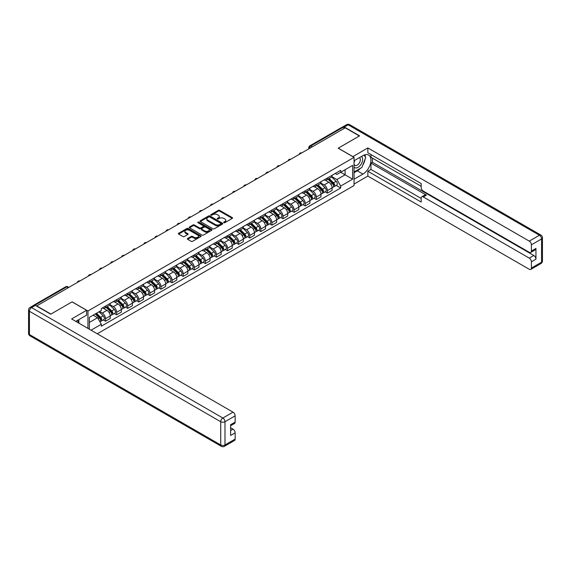 <?xml version="1.0" encoding="UTF-8"?>
<svg xmlns="http://www.w3.org/2000/svg" width="571" height="571" viewBox="0 0 571 571"><rect width="100%" height="100%" fill="white"/><g stroke="black" fill="none" stroke-linecap="round" stroke-linejoin="round"><path stroke-width="0.86" d="M223.868 222.697A0.692 0.4 0 0 0 224.846 222.697L232.261 218.415A0.985 0.571 0 0 0 232.547 218.015A0.985 0.571 0 0 0 232.261 217.608L219.699 210.356A0.985 0.571 0 0 0 218.3 210.356L210.885 214.639A0.692 0.4 0 0 0 211.862 215.203L212.819 214.646A3.162 1.827 0 0 1 217.287 214.646L218.336 215.253A3.162 1.827 0 0 1 219.264 216.545A3.162 1.827 0 0 1 218.336 217.829L217.38 218.386A0.692 0.4 0 0 0 218.35 218.95L219.314 218.393A3.162 1.827 0 0 1 223.782 218.393L224.824 219A3.162 1.827 0 0 1 225.752 220.292A3.162 1.827 0 0 1 224.824 221.577L223.868 222.133A0.692 0.4 0 0 0 223.868 222.697L223.868 222.133M187.659 238.485A0.985 0.571 0 0 0 187.374 238.885A0.985 0.571 0 0 0 187.659 239.292L191.185 241.326A0.985 0.571 0 0 0 192.577 241.326L200.814 236.572A0.985 0.571 0 0 0 201.106 236.166A0.985 0.571 0 0 0 200.814 235.766L188.252 228.514A0.985 0.571 0 0 0 186.86 228.514L178.623 233.268A0.985 0.571 0 0 0 178.33 233.667A0.985 0.571 0 0 0 178.623 234.074L182.877 236.53A0.985 0.571 0 0 0 184.276 236.53L187.802 234.495A0.985 0.571 0 0 0 188.087 234.089A0.985 0.571 0 0 0 187.802 233.689L185.689 232.468A2.641 1.527 0 0 1 184.911 231.391A2.641 1.527 0 0 1 186.546 229.985A2.641 1.527 0 0 1 189.422 230.313L197.694 235.088A2.641 1.527 0 0 1 198.465 236.166A2.641 1.527 0 0 1 196.838 237.579A2.641 1.527 0 0 1 193.962 237.243L192.577 236.451A0.985 0.571 0 0 0 191.185 236.451L187.659 238.485L187.659 239.292M87.955 310.995L72.103 301.838L50.912 314.071L36.758 305.906L345.234 127.811L359.38 135.977L338.189 148.21L354.049 157.368L87.955 310.995L87.955 328.404M212.89 228.793A0.985 0.571 0 0 0 214.289 228.793L222.526 224.039A0.985 0.571 0 0 0 222.811 223.632A0.985 0.571 0 0 0 222.526 223.232L209.964 215.981A0.985 0.571 0 0 0 208.565 215.981L200.328 220.734A0.985 0.571 0 0 0 200.036 221.134A0.985 0.571 0 0 0 200.328 221.541L212.89 228.793M198.194 222.847A0.692 0.4 0 0 1 198.901 222.947L198.901 222.126L211.67 229.499A0.985 0.571 0 0 1 211.962 229.899A0.985 0.571 0 0 1 211.67 230.306L203.433 235.059A0.985 0.571 0 0 1 202.041 235.059L189.472 227.808L189.472 227.001A0.985 0.571 0 0 0 189.187 227.401A0.985 0.571 0 0 0 189.472 227.808M189.472 227.001L192.998 224.967A0.985 0.571 0 0 1 194.397 224.967L199.493 227.908A0.985 0.571 0 0 0 200.885 227.908L203.226 226.559A0.985 0.571 0 0 0 203.512 226.152A0.985 0.571 0 0 0 203.226 225.752L197.923 222.69A0.692 0.4 0 0 1 198.901 222.126M97.27 333.778L354.049 185.532L354.049 157.368M33.825 305.264A2.013 1.163 -120 0 0 33.546 305.349A2.013 1.163 -120 0 0 33.332 305.549M312.308 146.818L310.817 145.955A2.013 1.163 60 0 0 309.81 145.855L342.022 127.254A2.013 1.163 60 0 1 343.028 127.354L310.817 145.955A2.013 1.163 120 0 0 309.396 148.417L309.396 148.503M344.52 128.218L343.028 127.354M327.383 178.016A4.625 2.669 60 0 1 326.426 180.093L331.116 177.388A4.625 2.669 -120 0 0 332.079 175.311M320.724 182.998L324.114 184.954A4.625 2.669 60 0 1 327.383 190.621L332.079 187.916A4.625 2.669 -120 0 0 328.803 182.249L325.449 180.308M332.079 187.916L332.079 190.414L327.383 193.126L325.135 191.827M326.426 180.093A4.625 2.669 60 0 1 324.15 179.886M327.383 190.621L327.383 193.126M316.291 184.426A4.625 2.669 60 0 1 315.335 186.503L320.024 183.791A4.625 2.669 -120 0 0 320.981 181.714M314.043 198.23L316.291 199.529L320.981 196.824L320.981 194.318A4.625 2.669 -120 0 0 317.712 188.651L314.357 186.71M315.335 186.503A4.625 2.669 60 0 1 313.058 186.289M309.632 189.401L313.022 191.364A4.625 2.669 60 0 1 316.291 197.024L316.291 199.529M305.2 190.828A4.625 2.669 60 0 1 304.236 192.905L308.932 190.193A4.625 2.669 -120 0 0 309.889 188.116M302.944 204.639L305.2 205.938L309.889 203.226L309.889 200.721A4.625 2.669 -120 0 0 306.62 195.054L303.258 193.119M304.236 192.905A4.625 2.669 60 0 1 301.959 192.698M298.54 195.81L301.923 197.766A4.625 2.669 60 0 1 305.2 203.433L305.2 205.938M294.101 197.231A4.625 2.669 60 0 1 293.144 199.308L297.841 196.602A4.625 2.669 -120 0 0 298.797 194.525M291.852 211.042L294.108 212.341L298.797 209.628L298.797 207.123A4.625 2.669 -120 0 0 295.528 201.463L292.166 199.522M293.144 199.308A4.625 2.669 60 0 1 290.867 199.101M287.441 202.213L290.832 204.168A4.625 2.669 60 0 1 294.108 209.835L294.108 212.341M283.009 203.64A4.625 2.669 60 0 1 282.053 205.71L286.749 203.005A4.625 2.669 -120 0 0 287.705 200.928M280.761 217.444L283.009 218.743L287.705 216.038L287.705 213.533A4.625 2.669 -120 0 0 284.437 207.865L281.075 205.924M282.053 205.71A4.625 2.669 60 0 1 279.776 205.503M276.35 208.615L279.74 210.578A4.625 2.669 60 0 1 283.009 216.238L283.009 218.743M271.917 210.042A4.625 2.669 60 0 1 270.961 212.119L275.65 209.407A4.625 2.669 -120 0 0 276.614 207.33M269.669 223.853L271.917 225.152L276.614 222.44L276.614 219.935A4.625 2.669 -120 0 0 273.338 214.268L269.983 212.333M270.961 212.119A4.625 2.669 60 0 1 268.684 211.912M265.258 215.024L268.648 216.98A4.625 2.669 60 0 1 271.917 222.647L271.917 225.152M260.826 216.445A4.625 2.669 60 0 1 259.869 218.522L264.559 215.809A4.625 2.669 -120 0 0 265.515 213.74M258.577 230.256L260.826 231.555L265.515 228.843L265.515 226.337A4.625 2.669 -120 0 0 262.246 220.677L258.891 218.736M259.869 218.522A4.625 2.669 60 0 1 257.592 218.315M254.166 221.427L257.557 223.382A4.625 2.669 60 0 1 260.826 229.05L260.826 231.555M249.734 222.847A4.625 2.669 60 0 1 248.77 224.924L253.467 222.219A4.625 2.669 -120 0 0 254.423 220.142M247.479 236.658L249.734 237.957L254.423 235.252L254.423 232.747A4.625 2.669 -120 0 0 251.154 227.08L247.793 225.138M248.77 224.924A4.625 2.669 60 0 1 246.494 224.717M243.068 227.829L246.458 229.792A4.625 2.669 60 0 1 249.734 235.452L249.734 237.957M238.635 229.256A4.625 2.669 60 0 1 237.679 231.334L242.375 228.621A4.625 2.669 -120 0 0 243.332 226.544M236.387 243.06L238.635 244.367L243.332 241.654L243.332 239.149A4.625 2.669 -120 0 0 240.063 233.482L236.701 231.548M237.679 231.334A4.625 2.669 60 0 1 235.402 231.119M231.976 234.238L235.366 236.194A4.625 2.669 60 0 1 238.635 241.861L238.635 244.367M227.543 235.659A4.625 2.669 60 0 1 226.587 237.736L231.284 235.024A4.625 2.669 -120 0 0 232.24 232.947M225.295 249.47L227.543 250.769L232.24 248.057L232.24 245.551A4.625 2.669 -120 0 0 228.971 239.891L225.609 237.95M226.587 237.736A4.625 2.669 60 0 1 224.31 237.529M220.884 240.641L224.275 242.596A4.625 2.669 60 0 1 227.543 248.264L227.543 250.769M216.452 242.061A4.625 2.669 60 0 1 215.495 244.138L220.185 241.433A4.625 2.669 -120 0 0 221.148 239.356M214.204 255.872L216.452 257.171L221.148 254.466L221.148 251.961A4.625 2.669 -120 0 0 217.872 246.294L214.518 244.352M215.495 244.138A4.625 2.669 60 0 1 213.219 243.931M209.793 247.043L213.183 248.999A4.625 2.669 60 0 1 216.452 254.666L216.452 257.171M205.36 248.471A4.625 2.669 60 0 1 204.404 250.548L209.093 247.835A4.625 2.669 -120 0 0 210.049 245.758M203.112 262.275L205.36 263.574L210.049 260.868L210.049 258.363A4.625 2.669 -120 0 0 206.781 252.696L203.419 250.755M204.404 250.548A4.625 2.669 60 0 1 202.127 250.334M198.701 253.453L202.091 255.408A4.625 2.669 60 0 1 205.36 261.075L205.36 263.574M194.268 254.873A4.625 2.669 60 0 1 193.305 256.95L198.001 254.238A4.625 2.669 -120 0 0 198.958 252.161M192.013 268.684L194.268 269.983L198.958 267.271L198.958 264.766A4.625 2.669 -120 0 0 195.689 259.098L192.327 257.164M193.305 256.95A4.625 2.669 60 0 1 191.028 256.743M187.602 259.855L190.992 261.811A4.625 2.669 60 0 1 194.268 267.478L194.268 269.983M183.17 261.275A4.625 2.669 60 0 1 182.213 263.352L186.91 260.647A4.625 2.669 -120 0 0 187.866 258.57M180.921 275.086L183.17 276.385L187.866 273.673L187.866 271.175A4.625 2.669 -120 0 0 184.597 265.508L181.235 263.566M182.213 263.352A4.625 2.669 60 0 1 179.936 263.145M176.51 266.257L179.901 268.213A4.625 2.669 60 0 1 183.17 273.88L183.17 276.385M172.078 267.685A4.625 2.669 60 0 1 171.122 269.762L175.818 267.05A4.625 2.669 -120 0 0 176.774 264.973M169.83 281.489L172.078 282.788L176.774 280.083L176.774 277.577A4.625 2.669 -120 0 0 173.505 271.91L170.144 269.969M171.122 269.762A4.625 2.669 60 0 1 168.845 269.548M165.419 272.667L168.809 274.622A4.625 2.669 60 0 1 172.078 280.29L172.078 282.788M160.986 274.087A4.625 2.669 60 0 1 160.03 276.164L164.719 273.452A4.625 2.669 -120 0 0 165.683 271.375M158.738 287.898L160.986 289.197L165.683 286.485L165.683 283.98A4.625 2.669 -120 0 0 162.407 278.313L159.052 276.378M160.03 276.164A4.625 2.669 60 0 1 157.753 275.957M154.327 279.069L157.717 281.025A4.625 2.669 60 0 1 160.986 286.692L160.986 289.197M149.895 280.489A4.625 2.669 60 0 1 148.938 282.566L153.628 279.861A4.625 2.669 -120 0 0 154.584 277.784M147.646 294.301L149.895 295.6L154.584 292.887L154.584 290.389A4.625 2.669 -120 0 0 151.315 284.722L147.953 282.781M148.938 282.566A4.625 2.669 60 0 1 146.661 282.36M143.235 285.471L146.626 287.427A4.625 2.669 60 0 1 149.895 293.094L149.895 295.6M138.803 286.899A4.625 2.669 60 0 1 137.839 288.976L142.536 286.264A4.625 2.669 -120 0 0 143.492 284.187M136.548 300.703L138.803 302.002L143.492 299.297L143.492 296.792A4.625 2.669 -120 0 0 140.223 291.124L136.862 289.183M137.839 288.976A4.625 2.669 60 0 1 135.563 288.762M132.137 291.874L135.527 293.837A4.625 2.669 60 0 1 138.803 299.497L138.803 302.002M127.704 293.301A4.625 2.669 60 0 1 126.748 295.378L131.444 292.666A4.625 2.669 -120 0 0 132.401 290.589M125.456 307.112L127.704 308.411L132.401 305.699L132.401 303.194A4.625 2.669 -120 0 0 129.132 297.527L125.77 295.592M126.748 295.378A4.625 2.669 60 0 1 124.471 295.171M121.045 298.283L124.435 300.239A4.625 2.669 60 0 1 127.704 305.906L127.704 308.411M116.612 299.704A4.625 2.669 60 0 1 115.656 301.781L120.353 299.068A4.625 2.669 -120 0 0 121.309 296.999M114.364 313.515L116.612 314.814L121.309 312.101L121.309 309.596A4.625 2.669 -120 0 0 118.04 303.936L114.678 301.995M115.656 301.781A4.625 2.669 60 0 1 113.379 301.574M109.953 304.686L113.344 306.641A4.625 2.669 60 0 1 116.612 312.308L116.612 314.814M105.521 306.106A4.625 2.669 60 0 1 104.564 308.183L109.254 305.478A4.625 2.669 -120 0 0 110.217 303.401M103.272 319.917L105.521 321.216L110.217 318.511L110.217 316.006A4.625 2.669 -120 0 0 106.941 310.339L103.587 308.397M104.564 308.183A4.625 2.669 60 0 1 102.288 307.976M99.547 311.488L102.252 313.051A4.625 2.669 60 0 1 105.521 318.711L105.521 321.216M335.241 173.484L336.911 174.448L352.628 165.376L345.091 169.723L345.091 174.819L336.911 179.537L331.815 176.596M89.376 329.224L89.376 317.362L101.324 310.46L101.324 308.533L340.68 170.344L340.68 172.271L352.628 179.166L340.68 186.067L336.911 179.537M352.628 165.376L352.628 179.166M89.376 322.451L97.555 317.726L101.324 324.257L101.324 326.184L340.68 187.995L340.68 186.067M101.324 324.257L91.053 330.188M97.555 317.726L93.144 315.185M336.226 185.425L340.68 187.995M224.146 222.797L224.824 222.397A3.162 1.827 0 0 0 225.752 221.113L225.752 220.292M219.264 216.545L219.264 217.365A3.162 1.827 0 0 1 218.336 218.65L217.651 219.05M232.261 217.608L232.261 218.415L219.699 211.177A0.985 0.571 0 0 0 218.3 211.177L211.163 215.303M222.526 223.232L222.526 224.039L209.964 216.802A0.985 0.571 0 0 0 208.565 216.802L200.342 221.548M220.777 223.918A0.692 0.4 0 0 0 220.777 223.354L209.75 216.987A0.692 0.4 0 0 0 208.772 216.987L207.758 217.572A3.162 1.827 0 0 0 206.838 218.857A3.162 1.827 0 0 0 207.758 220.149L215.303 224.503A3.162 1.827 0 0 0 219.764 224.503L220.777 223.918L220.777 224.738A0.692 0.4 0 0 0 220.984 224.453L220.984 223.632M206.838 218.857L206.838 219.678A3.162 1.827 0 0 0 207.758 220.97L207.758 220.149M220.777 224.738L219.764 225.324A3.162 1.827 0 0 1 215.303 225.324L207.758 220.97M189.486 227.815L192.998 225.788L192.998 224.967M203.512 226.152L203.512 226.972A0.985 0.571 0 0 1 203.226 227.379L200.885 228.728A0.985 0.571 0 0 1 199.493 228.728L194.397 225.788A0.985 0.571 0 0 0 192.998 225.788M198.901 222.947L211.655 230.313M204.775 230.962A2.641 1.527 0 0 0 207.658 231.291A2.641 1.527 0 0 0 209.286 229.877A2.641 1.527 0 0 0 208.515 228.8L205.596 227.122A0.985 0.571 0 0 0 204.204 227.122L201.863 228.471A0.985 0.571 0 0 0 201.577 228.871A0.985 0.571 0 0 0 201.863 229.278L204.775 230.962L204.775 231.783A2.641 1.527 0 0 0 207.658 232.111A2.641 1.527 0 0 0 209.286 230.705L209.286 229.877M201.577 228.871L201.577 229.692A0.985 0.571 0 0 0 201.863 230.099L201.863 229.278M204.775 231.783L201.863 230.099M198.465 236.166L198.465 236.986A2.641 1.527 0 0 1 196.838 238.4A2.641 1.527 0 0 1 193.962 238.064L192.577 237.272A0.985 0.571 0 0 0 191.185 237.272L187.673 239.299M184.911 231.391L184.911 232.211A2.641 1.527 0 0 0 185.689 233.289L185.689 232.468M187.802 233.689L187.802 234.495L185.689 233.289M200.814 235.766L200.814 236.572L188.252 229.335A0.985 0.571 0 0 0 186.86 229.335L178.63 234.081L178.623 233.268M327.982 179.194L332.351 183.505A2.512 1.449 60 0 1 333.014 187.281L332.079 187.816M328.853 180.058L330.702 181.128M328.468 178.916L333.25 183.641A1.206 0.699 60 0 1 333.571 185.447A1.206 0.699 60 0 1 333.457 185.489M329.189 178.502L333.557 182.813A2.512 1.449 60 0 1 334.221 186.581A2.512 1.449 60 0 1 333.464 186.66M331.637 176.91L336.119 181.335A2.512 1.449 60 0 1 336.783 185.104L334.221 186.581M316.891 185.604L321.259 189.915A2.512 1.449 60 0 1 321.923 193.683L320.981 194.226M317.762 186.46L319.61 187.531M317.369 185.325L322.158 190.043A1.206 0.699 60 0 1 322.479 191.849A1.206 0.699 60 0 1 322.365 191.899M318.097 184.904L322.465 189.215A2.512 1.449 60 0 1 323.129 192.984A2.512 1.449 60 0 1 322.372 193.062M320.545 183.312L325.027 187.738A2.512 1.449 60 0 1 325.691 191.506L323.129 192.984M305.792 192.006L310.167 196.317A2.512 1.449 60 0 1 310.831 200.086L309.889 200.628M306.663 192.87L308.518 193.933M306.277 191.728L311.067 196.445A1.206 0.699 60 0 1 311.381 198.258A1.206 0.699 60 0 1 311.274 198.301M307.005 191.306L311.373 195.617A2.512 1.449 60 0 1 312.037 199.386A2.512 1.449 60 0 1 311.281 199.472M309.446 189.715L313.936 194.14A2.512 1.449 60 0 1 314.6 197.909L312.037 199.386M352.842 156.668L367.845 147.925L529.267 241.119L539.431 235.252L348.146 124.813L344.306 127.026L359.594 135.855L338.26 148.174L352.842 156.59M354.049 160.736L362.942 155.605A11.313 6.531 120 0 1 368.595 155.041A11.313 6.531 120 0 1 370.329 164.105A11.313 6.531 120 0 1 362.942 174.076L354.049 179.208M354.049 184.055L367.845 176.089L367.845 171.243L421.177 202.034L421.177 198.18A3.019 1.742 -120 0 1 421.805 196.795A3.019 1.742 -120 0 1 423.311 196.945L529.267 258.113L533.814 255.487A3.019 1.742 60 0 1 535.948 259.184L535.948 248.428A3.019 1.742 60 0 1 535.327 249.805L530.773 252.439A3.019 1.742 -120 0 0 531.401 251.054L531.401 244.816A3.019 1.742 -120 0 0 529.267 241.119M372.399 158.11L372.399 162.292L370.972 163.113L370.972 169.437L367.845 171.243M370.972 154.577L370.972 157.289L421.177 186.267M530.773 252.439A3.019 1.742 -120 0 1 529.267 252.289L423.311 191.114A3.019 1.742 -120 0 1 421.177 187.416L421.177 183.562L367.845 152.771L367.845 147.925M367.845 176.089L529.267 269.284A3.019 1.742 -120 0 0 530.773 269.433A3.019 1.742 -120 0 0 531.401 268.049L531.401 261.811A3.019 1.742 -120 0 0 529.267 258.113M344.306 127.026A3.019 1.742 -120 0 0 342.8 126.876A3.019 1.742 -120 0 0 342.479 127.169M370.972 163.113L426.437 195.139L423.311 196.945M372.399 162.292L533.814 255.487M370.972 169.437L421.177 198.422M421.805 196.795L424.931 194.989A3.019 1.742 60 0 1 426.437 195.139M354.049 172.72L357.318 170.836A11.313 6.531 120 0 0 360.458 168.288M362.699 165.326A11.313 6.531 120 0 0 365.14 159.045M365.319 157.025A11.313 6.531 120 0 0 365.04 154.712M35.409 305.371L31.569 307.591A3.019 1.742 -120 0 0 30.056 307.441L33.896 305.221A3.019 1.742 60 0 1 35.409 305.371L50.698 314.2L72.032 301.881L86.606 310.296L86.606 315.142L76.507 320.973A11.313 6.531 120 0 0 75.829 321.402M86.606 310.296L71.603 318.961L233.018 412.155A3.019 1.742 60 0 1 235.152 415.852L235.152 422.09A3.019 1.742 60 0 1 234.531 423.468L230.605 425.738M78.855 322.337L78.855 319.617M230.605 430.548L233.018 429.149A3.019 1.742 60 0 1 235.152 432.847L235.152 439.085A3.019 1.742 60 0 1 234.531 440.469L224.36 446.336A3.019 1.742 -120 0 0 224.988 444.959L235.152 439.085M235.152 422.09L230.605 424.717L230.605 435.473L235.152 432.847M233.018 429.149L230.605 427.758M354.049 167.018A6.538 3.776 120 0 0 359.245 166.454A6.538 3.776 120 0 0 362.656 159.338A6.538 3.776 120 0 0 361.464 156.454M354.598 160.415A6.538 3.776 120 0 0 354.049 161.593M354.049 163.784A4.475 2.584 120 0 0 354.955 165.397A4.475 2.584 120 0 0 358.402 164.198A4.475 2.584 120 0 0 360.358 159.694A4.475 2.584 120 0 0 359.43 157.646A4.475 2.584 120 0 0 359.416 157.639M354.969 160.201A4.475 2.584 120 0 0 354.049 162.885M363.963 155.091L365.711 157.575L361.871 167.467L354.191 171.9M77.492 320.402L79.133 323.307M294.7 198.408L299.068 202.719A2.512 1.449 60 0 1 299.732 206.488L298.797 207.03M295.571 199.272L297.427 200.342M295.186 198.13L299.975 202.855A1.206 0.699 60 0 1 300.289 204.661A1.206 0.699 60 0 1 300.182 204.704M295.914 197.716L300.282 202.027A2.512 1.449 60 0 1 300.946 205.796A2.512 1.449 60 0 1 300.182 205.874M298.355 196.124L302.837 200.549A2.512 1.449 60 0 1 303.501 204.318L300.946 205.796M283.609 204.818L287.977 209.129A2.512 1.449 60 0 1 288.64 212.897L287.705 213.44M284.479 205.674L286.335 206.745M284.094 204.532L288.876 209.257A1.206 0.699 60 0 1 289.197 211.063A1.206 0.699 60 0 1 289.09 211.113M284.815 204.118L289.19 208.429A2.512 1.449 60 0 1 289.854 212.198A2.512 1.449 60 0 1 289.09 212.276M287.263 202.527L291.745 206.952A2.512 1.449 60 0 1 292.409 210.72L289.854 212.198M272.517 211.22L276.885 215.531A2.512 1.449 60 0 1 277.549 219.3L276.614 219.842M273.388 212.077L275.236 213.147M273.002 210.942L277.784 215.66A1.206 0.699 60 0 1 278.106 217.472A1.206 0.699 60 0 1 277.991 217.515M273.723 210.521L278.091 214.832A2.512 1.449 60 0 1 278.755 218.6A2.512 1.449 60 0 1 277.998 218.686M276.171 208.929L280.654 213.354A2.512 1.449 60 0 1 281.317 217.123L278.755 218.6M261.425 217.622L265.793 221.933A2.512 1.449 60 0 1 266.457 225.702L265.515 226.244M262.296 218.486L264.145 219.557M261.903 217.344L266.693 222.069A1.206 0.699 60 0 1 267.014 223.875A1.206 0.699 60 0 1 266.9 223.918M262.631 216.93L267 221.241A2.512 1.449 60 0 1 267.663 225.01A2.512 1.449 60 0 1 266.907 225.088M265.08 215.338L269.562 219.756A2.512 1.449 60 0 1 270.226 223.532L267.663 225.01M250.326 224.032L254.702 228.343A2.512 1.449 60 0 1 255.365 232.111L254.423 232.654M251.197 224.888L253.053 225.959M250.812 223.746L255.601 228.471A1.206 0.699 60 0 1 255.915 230.277A1.206 0.699 60 0 1 255.808 230.32M251.54 223.332L255.908 227.643A2.512 1.449 60 0 1 256.572 231.412A2.512 1.449 60 0 1 255.815 231.491M253.981 221.741L258.47 226.166A2.512 1.449 60 0 1 259.134 229.935L256.572 231.412M239.235 230.434L243.603 234.745A2.512 1.449 60 0 1 244.267 238.514L243.332 239.056M240.105 231.291L241.961 232.361M239.72 230.156L244.509 234.874A1.206 0.699 60 0 1 244.823 236.687A1.206 0.699 60 0 1 244.716 236.729M240.441 229.735L244.816 234.046A2.512 1.449 60 0 1 245.48 237.814A2.512 1.449 60 0 1 244.716 237.9M242.889 228.143L247.371 232.568A2.512 1.449 60 0 1 248.035 236.337L245.48 237.814M228.143 236.837L232.511 241.148A2.512 1.449 60 0 1 233.175 244.916L232.24 245.459M229.014 237.7L230.87 238.771M228.628 236.558L233.411 241.276A1.206 0.699 60 0 1 233.732 243.089A1.206 0.699 60 0 1 233.618 243.132M229.349 236.137L233.725 240.448A2.512 1.449 60 0 1 234.381 244.224A2.512 1.449 60 0 1 233.625 244.302M231.797 234.553L236.28 238.971A2.512 1.449 60 0 1 236.944 242.746L234.381 244.224M217.051 243.246L221.42 247.557A2.512 1.449 60 0 1 222.083 251.326L221.141 251.868M217.922 244.102L219.771 245.173M217.537 242.96L222.319 247.686A1.206 0.699 60 0 1 222.64 249.491A1.206 0.699 60 0 1 222.526 249.534M218.258 242.547L222.626 246.858A2.512 1.449 60 0 1 223.29 250.626A2.512 1.449 60 0 1 222.533 250.705M220.706 240.955L225.188 245.38A2.512 1.449 60 0 1 225.852 249.149L223.29 250.626M205.96 249.648L210.328 253.959A2.512 1.449 60 0 1 210.992 257.728L210.049 258.27M206.83 250.505L208.679 251.575M206.438 249.37L211.227 254.088A1.206 0.699 60 0 1 211.541 255.901A1.206 0.699 60 0 1 211.434 255.944M207.166 248.949L211.534 253.26A2.512 1.449 60 0 1 212.198 257.029A2.512 1.449 60 0 1 211.441 257.114M209.614 247.357L214.096 251.782A2.512 1.449 60 0 1 214.76 255.551L212.198 257.029M194.861 256.051L199.236 260.362A2.512 1.449 60 0 1 199.9 264.13L198.958 264.673M195.732 256.914L197.587 257.978M195.346 255.772L200.135 260.49A1.206 0.699 60 0 1 200.45 262.303A1.206 0.699 60 0 1 200.342 262.346M196.074 255.351L200.442 259.662A2.512 1.449 60 0 1 201.106 263.438A2.512 1.449 60 0 1 200.342 263.517M198.515 253.76L203.005 258.185A2.512 1.449 60 0 1 203.669 261.953L201.106 263.438M183.769 262.453L188.137 266.771A2.512 1.449 60 0 1 188.801 270.54L187.866 271.075M184.64 263.317L186.496 264.387M184.255 262.175L189.037 266.9A1.206 0.699 60 0 1 189.358 268.705A1.206 0.699 60 0 1 189.251 268.748M184.975 261.761L189.351 266.072A2.512 1.449 60 0 1 190.015 269.84A2.512 1.449 60 0 1 189.251 269.919M187.424 260.169L191.906 264.594A2.512 1.449 60 0 1 192.57 268.363L190.015 269.84M172.678 268.862L177.046 273.174A2.512 1.449 60 0 1 177.709 276.942L176.774 277.485M173.548 269.719L175.404 270.79M173.163 268.584L177.945 273.302A1.206 0.699 60 0 1 178.266 275.115A1.206 0.699 60 0 1 178.152 275.158M173.884 268.163L178.259 272.474A2.512 1.449 60 0 1 178.916 276.243A2.512 1.449 60 0 1 178.159 276.321M176.332 266.571L180.814 270.997A2.512 1.449 60 0 1 181.478 274.765L178.916 276.243M161.586 275.265L165.954 279.576A2.512 1.449 60 0 1 166.618 283.344L165.676 283.887M162.457 276.128L164.305 277.192M162.071 274.986L166.853 279.704A1.206 0.699 60 0 1 167.175 281.517A1.206 0.699 60 0 1 167.06 281.56M162.792 274.565L167.16 278.876A2.512 1.449 60 0 1 167.824 282.645A2.512 1.449 60 0 1 167.067 282.731M165.24 272.974L169.723 277.399A2.512 1.449 60 0 1 170.386 281.168L167.824 282.645M150.494 281.667L154.862 285.978A2.512 1.449 60 0 1 155.526 289.754L154.584 290.289M151.365 282.531L153.214 283.601M150.972 281.389L155.762 286.114A1.206 0.699 60 0 1 156.076 287.92A1.206 0.699 60 0 1 155.969 287.962M151.7 280.975L156.069 285.286A2.512 1.449 60 0 1 156.732 289.054A2.512 1.449 60 0 1 155.976 289.133M154.141 279.383L158.631 283.808A2.512 1.449 60 0 1 159.295 287.577L156.732 289.054M139.395 288.077L143.771 292.388A2.512 1.449 60 0 1 144.427 296.156L143.492 296.699M140.266 288.933L142.122 290.004M139.881 287.798L144.67 292.516A1.206 0.699 60 0 1 144.984 294.322A1.206 0.699 60 0 1 144.877 294.372M140.609 287.377L144.977 291.688A2.512 1.449 60 0 1 145.641 295.457A2.512 1.449 60 0 1 144.877 295.535M143.05 285.785L147.539 290.211A2.512 1.449 60 0 1 148.203 293.979L145.641 295.457M128.304 294.479L132.672 298.79A2.512 1.449 60 0 1 133.336 302.559L132.401 303.101M129.174 295.335L131.03 296.406M128.789 294.201L133.571 298.918A1.206 0.699 60 0 1 133.892 300.731A1.206 0.699 60 0 1 133.785 300.774M129.51 293.78L133.885 298.091A2.512 1.449 60 0 1 134.549 301.859A2.512 1.449 60 0 1 133.785 301.945M131.958 292.188L136.44 296.613A2.512 1.449 60 0 1 137.104 300.382L134.549 301.859M117.212 300.881L121.58 305.192A2.512 1.449 60 0 1 122.244 308.961L121.309 309.503M118.083 301.745L119.939 302.816M117.697 300.603L122.48 305.328A1.206 0.699 60 0 1 122.801 307.134A1.206 0.699 60 0 1 122.686 307.177M118.418 300.189L122.794 304.5A2.512 1.449 60 0 1 123.45 308.269A2.512 1.449 60 0 1 122.694 308.347M120.866 298.597L125.349 303.023A2.512 1.449 60 0 1 126.013 306.791L123.45 308.269M106.12 307.291L110.489 311.602A2.512 1.449 60 0 1 111.152 315.37L110.21 315.913M106.991 308.147L108.84 309.218M106.606 307.005L111.388 311.73A1.206 0.699 60 0 1 111.709 313.536A1.206 0.699 60 0 1 111.595 313.579M107.327 306.591L111.695 310.902A2.512 1.449 60 0 1 112.359 314.671A2.512 1.449 60 0 1 111.602 314.749M109.775 305L114.257 309.425A2.512 1.449 60 0 1 114.921 313.194L112.359 314.671M95.286 313.95L99.397 318.004A2.512 1.449 60 0 1 100.061 321.773L99.932 321.844M95.899 314.55L97.748 315.62M95.771 313.672L100.296 318.133A1.206 0.699 60 0 1 100.61 319.946A1.206 0.699 60 0 1 100.503 319.988M96.492 313.251L100.603 317.305A2.512 1.449 60 0 1 101.267 321.073A2.512 1.449 60 0 1 100.51 321.159M99.054 311.773L103.165 315.827A2.512 1.449 60 0 1 103.829 319.596L101.267 321.073M309.461 148.46L309.396 148.417A2.013 1.163 0 0 1 308.804 147.596L308.804 148.838M116.612 312.308L121.309 309.596M127.704 305.906L132.401 303.194M138.803 299.497L143.492 296.792M149.895 293.094L154.584 290.389M160.986 286.692L165.683 283.98M172.078 280.29L176.774 277.577M183.17 273.88L187.866 271.175M194.268 267.478L198.958 264.766M205.36 261.075L210.049 258.363M216.452 254.666L221.148 251.961M227.543 248.264L232.24 245.551M238.635 241.861L243.332 239.149M249.734 235.452L254.423 232.747M260.826 229.05L265.515 226.337M271.917 222.647L276.614 219.935M283.009 216.238L287.705 213.533M294.108 209.835L298.797 207.123M305.2 203.433L309.889 200.721M316.291 197.024L320.981 194.318M105.521 318.711L110.217 316.006M102.252 313.051L106.941 310.339M113.344 306.641L118.04 303.936M124.435 300.239L129.132 297.527M135.527 293.837L140.223 291.124M146.626 287.427L151.315 284.722M157.717 281.025L162.407 278.313M168.809 274.622L173.505 271.91M179.901 268.213L184.597 265.508M190.992 261.811L195.689 259.098M202.091 255.408L206.781 252.696M213.183 248.999L217.872 246.294M224.275 242.596L228.971 239.891M235.366 236.194L240.063 233.482M246.458 229.792L251.154 227.08M257.557 223.382L262.246 220.677M268.648 216.98L273.338 214.268M279.74 210.578L284.437 207.865M290.832 204.168L295.528 201.463M301.923 197.766L306.62 195.054M313.022 191.364L317.712 188.651M324.114 184.954L328.803 182.249M301.588 153.007A2.013 1.163 120 0 0 300.703 153.52M290.496 159.409A2.013 1.163 120 0 0 289.604 159.923M279.405 165.818A2.013 1.163 120 0 0 278.512 166.325M268.306 172.221A2.013 1.163 120 0 0 267.421 172.735M257.214 178.623A2.013 1.163 120 0 0 256.329 179.137M246.122 185.025A2.013 1.163 120 0 0 245.237 185.539M235.031 191.435A2.013 1.163 120 0 0 234.139 191.949M223.939 197.837A2.013 1.163 120 0 0 223.047 198.351M212.84 204.24A2.013 1.163 120 0 0 211.955 204.753M201.749 210.649A2.013 1.163 120 0 0 200.864 211.163M190.657 217.051A2.013 1.163 120 0 0 189.772 217.565M179.565 223.454A2.013 1.163 120 0 0 178.673 223.968M168.474 229.863A2.013 1.163 120 0 0 167.581 230.37M157.375 236.266A2.013 1.163 120 0 0 156.49 236.779M146.283 242.668A2.013 1.163 120 0 0 145.398 243.182M135.191 249.077A2.013 1.163 120 0 0 134.306 249.584M124.1 255.48A2.013 1.163 120 0 0 123.208 255.994M113.008 261.882A2.013 1.163 120 0 0 112.116 262.396M101.909 268.284A2.013 1.163 120 0 0 101.024 268.798M90.818 274.694A2.013 1.163 120 0 0 89.933 275.208M79.726 281.096A2.013 1.163 120 0 0 78.841 281.61M68.263 287.72L66.764 286.856L35.017 305.185M68.848 287.377L67.771 286.756A2.013 1.163 120 0 0 66.764 286.856A2.013 1.163 60 0 0 65.758 286.756L33.546 305.349M224.824 222.397L224.824 221.577M217.38 218.95L217.38 218.386M218.336 218.65L218.336 217.829M210.885 215.203L210.885 214.639M218.3 211.177L218.3 210.356M219.699 211.177L219.699 210.356M200.328 221.541L200.328 220.734M208.565 216.802L208.565 215.981M209.964 216.802L209.964 215.981M215.303 225.324L215.303 224.503M219.764 225.324L219.764 224.503M194.397 225.788L194.397 224.967M199.493 228.728L199.493 227.908M200.885 228.728L200.885 227.908M203.226 227.379L203.226 226.559M211.67 230.306L211.67 229.499M191.185 237.272L191.185 236.451M192.577 237.272L192.577 236.451M193.962 238.064L193.962 237.243M186.86 229.335L186.86 228.514M188.252 229.335L188.252 228.514M332.351 183.505L330.909 184.34M333.821 184.897L333.364 185.154M336.119 181.335L333.557 182.813M321.259 189.915L319.817 190.75M322.729 191.299L322.272 191.563M325.027 187.738L322.465 189.215M310.167 196.317L308.718 197.152M311.63 197.702L311.181 197.966M313.936 194.14L311.373 195.617M531.401 251.054L535.948 248.428M535.948 259.184L531.401 261.811M531.401 268.049L541.565 262.182L541.565 238.942L531.401 244.816M357.318 170.836L362.942 174.076M541.565 262.182A3.019 1.742 60 0 1 540.944 263.559A3.019 3.019 0 0 0 542.45 260.947A3.019 1.742 180 0 1 541.565 262.182M541.565 238.942A3.019 1.742 0 0 0 542.45 237.714A3.019 3.019 0 0 0 540.944 235.102A3.019 1.742 -60 0 0 539.431 235.252A3.019 1.742 60 0 1 541.565 238.942M342.8 126.876L346.64 124.664A3.019 1.742 60 0 1 348.146 124.813A3.019 1.742 -60 0 1 349.659 124.664L540.944 235.102M30.056 307.441A3.019 3.019 0 0 0 28.55 310.053A3.019 1.742 180 0 0 29.435 311.281A3.019 1.742 -60 0 1 31.569 307.591L222.854 418.022A3.019 1.742 -60 0 0 220.72 421.719L29.435 311.281L29.435 334.52L220.72 444.959L220.72 421.719A3.019 1.742 0 0 0 224.988 421.719L224.988 444.959A3.019 1.742 180 0 1 220.72 444.959A3.019 1.742 -60 0 0 221.341 446.336A3.019 3.019 0 0 0 224.36 446.336M235.152 415.852L224.988 421.719A3.019 1.742 -120 0 0 222.854 418.022L233.018 412.155M30.056 335.898A3.019 1.742 -60 0 1 29.435 334.52A3.019 1.742 0 0 1 28.55 333.286A3.019 3.019 0 0 0 30.056 335.898L221.341 446.336M299.068 202.719L297.627 203.554M300.539 204.111L300.089 204.368M302.837 200.549L300.282 202.027M287.977 209.129L286.535 209.964M289.447 210.513L288.99 210.778M291.745 206.952L289.19 208.429M276.885 215.531L275.443 216.366M278.355 216.916L277.899 217.18M280.654 213.354L278.091 214.832M265.793 221.933L264.344 222.769M267.264 223.325L266.807 223.582M269.562 219.756L267 221.241M254.702 228.343L253.253 229.171M256.165 229.728L255.715 229.992M258.47 226.166L255.908 227.643M243.603 234.745L242.161 235.58M245.073 236.13L244.624 236.394M247.371 232.568L244.816 234.046M232.511 241.148L231.069 241.983M233.982 242.539L233.525 242.796M236.28 238.971L233.725 240.448M221.42 247.557L219.978 248.385M222.89 248.942L222.433 249.206M225.188 245.38L222.626 246.858M210.328 253.959L208.879 254.794M211.798 255.344L211.341 255.608M214.096 251.782L211.534 253.26M199.236 260.362L197.787 261.197M200.699 261.746L200.25 262.01M203.005 258.185L200.442 259.662M188.137 266.771L186.696 267.599M189.608 268.156L189.158 268.413M191.906 264.594L189.351 266.072M177.046 273.174L175.604 274.009M178.516 274.558L178.059 274.822M180.814 270.997L178.259 272.474M165.954 279.576L164.512 280.411M167.424 280.961L166.968 281.225M169.723 277.399L167.16 278.876M154.862 285.978L153.413 286.813M156.326 287.37L155.876 287.627M158.631 283.808L156.069 285.286M143.771 292.388L142.322 293.223M145.234 293.772L144.784 294.036M147.539 290.211L144.977 291.688M132.672 298.79L131.23 299.625M134.142 300.175L133.693 300.439M136.44 296.613L133.885 298.091M121.58 305.192L120.138 306.027M123.05 306.584L122.594 306.841M125.349 303.023L122.794 304.5M110.489 311.602L109.047 312.43M111.959 312.987L111.502 313.251M114.257 309.425L111.695 310.902M99.397 318.004L98.133 318.732M100.86 319.389L100.41 319.653M103.165 315.827L100.603 317.305M301.759 152.907A2.013 2.013 0 0 0 299.175 154.398M290.668 159.309A2.013 2.013 0 0 0 288.084 160.801M279.576 165.718A2.013 2.013 0 0 0 276.992 167.203M268.477 172.121A2.013 2.013 0 0 0 265.9 173.613M257.385 178.523A2.013 2.013 0 0 0 254.809 180.015M246.294 184.933A2.013 2.013 0 0 0 243.71 186.417M235.202 191.335A2.013 2.013 0 0 0 232.618 192.827M224.11 197.737A2.013 2.013 0 0 0 221.527 199.229M213.012 204.147A2.013 2.013 0 0 0 210.435 205.631M201.92 210.549A2.013 2.013 0 0 0 199.343 212.041M190.828 216.951A2.013 2.013 0 0 0 188.244 218.443M179.737 223.354A2.013 2.013 0 0 0 177.153 224.846M168.645 229.763A2.013 2.013 0 0 0 166.061 231.255M157.546 236.166A2.013 2.013 0 0 0 154.969 237.657M146.454 242.568A2.013 2.013 0 0 0 143.878 244.06M135.363 248.977A2.013 2.013 0 0 0 132.779 250.462M124.271 255.38A2.013 2.013 0 0 0 121.687 256.871M113.172 261.782A2.013 2.013 0 0 0 110.596 263.274M102.081 268.192A2.013 2.013 0 0 0 99.504 269.676M90.989 274.594A2.013 2.013 0 0 0 88.412 276.086M79.897 280.996A2.013 2.013 0 0 0 77.313 282.488M67.771 286.756A2.013 2.013 0 0 0 65.758 286.756M309.81 145.855A2.013 2.013 0 0 0 308.804 147.596M530.773 269.433L540.944 263.559M542.45 260.947L542.45 237.714M349.659 124.664A3.019 3.019 0 0 0 346.64 124.664M28.55 310.053L28.55 333.286"/></g></svg>
